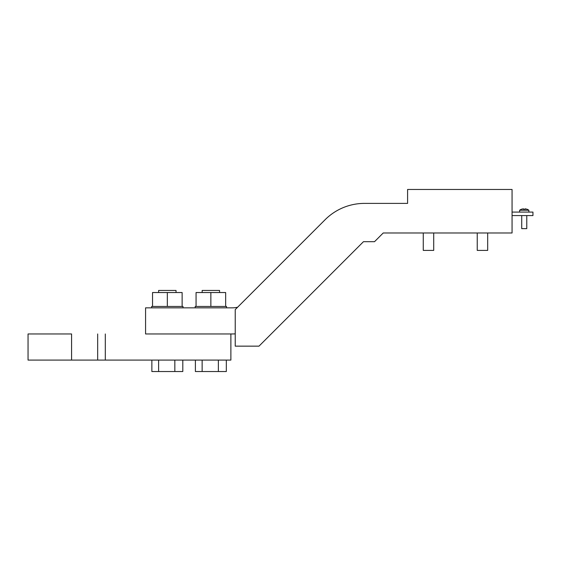 <?xml version="1.0" encoding="UTF-8"?>
<svg xmlns="http://www.w3.org/2000/svg" width="561" height="561" viewBox="0 0 561 561"><rect width="100%" height="100%" fill="white"/><g stroke="black" fill="none" stroke-linecap="round" stroke-linejoin="round"><path stroke-width="0.84" d="M237.612 307.218A26.115 26.115 0 0 1 231.882 307.849A26.115 26.115 0 0 0 237.612 307.218A26.115 26.115 0 0 1 231.882 307.849A26.115 26.115 0 0 0 237.612 307.218M508.575 232.99L383.219 232.99L374.517 241.693L363.458 241.693L258.993 346.151L235.234 346.151L235.234 309.595L325.121 219.709A55.714 55.714 0 0 1 364.517 203.391L407.595 203.391L407.595 189.464L512.06 189.464L512.06 232.99L383.219 232.99M235.234 333.858A52.229 52.229 0 0 1 231.882 333.97L145.572 333.97L145.572 307.849L231.882 307.849M423.267 232.99L423.267 250.395L433.709 250.395L433.709 232.99M477.236 232.99L477.236 250.395L487.684 250.395L487.684 232.99M252.646 292.183L325.121 219.709M364.517 203.391L407.595 203.391M512.06 212.093L532.95 212.093L532.95 215.578L512.06 215.578M523.371 208.797L521.632 209.211L523.371 208.797L523.371 209.211L525.117 209.211L525.201 208.811M525.117 208.797L526.856 209.211L525.117 208.916M521.723 215.578L521.723 228.636L526.772 228.636L526.772 215.578M519.633 212.093L519.633 210.249L528.862 210.249A7.658 7.658 0 0 0 526.856 209.162M28.05 333.97L71.577 333.963L28.05 333.97L28.05 360.085L230.88 360.085L230.88 333.97L230.88 360.078M230.88 333.97L145.572 333.963M151.666 307.849L151.666 306.46L183.005 306.46L183.005 307.849M195.193 307.849L195.193 306.46L226.525 306.46L226.525 307.849M167.332 306.46L182.129 306.46L182.129 292.533L167.332 292.533L167.332 306.46L152.536 306.46L152.536 292.533L167.332 292.533M210.859 306.46L225.655 306.46L225.655 292.533L210.859 292.533L210.859 306.46L196.062 306.46L196.062 292.533L210.859 292.533M158.63 292.533L158.63 290.444L176.035 290.444L176.035 292.533M182.802 360.085L182.802 371.536L174.843 371.536L174.843 360.085M151.863 360.085L151.863 371.536L174.843 371.536M158.609 360.085L158.609 371.536M202.156 292.533L202.156 290.444L219.561 290.444L219.561 292.533M226.328 360.085L226.328 371.536L218.369 371.536L218.369 360.085M195.389 360.085L195.389 371.536L218.369 371.536M202.135 360.085L202.135 371.536M71.577 333.97L71.577 360.085M105.307 333.97L105.307 360.085M97.677 333.97L97.677 360.085M528.862 212.093L528.862 210.249M521.632 209.162A7.658 7.658 0 0 0 519.633 210.249"/></g></svg>
